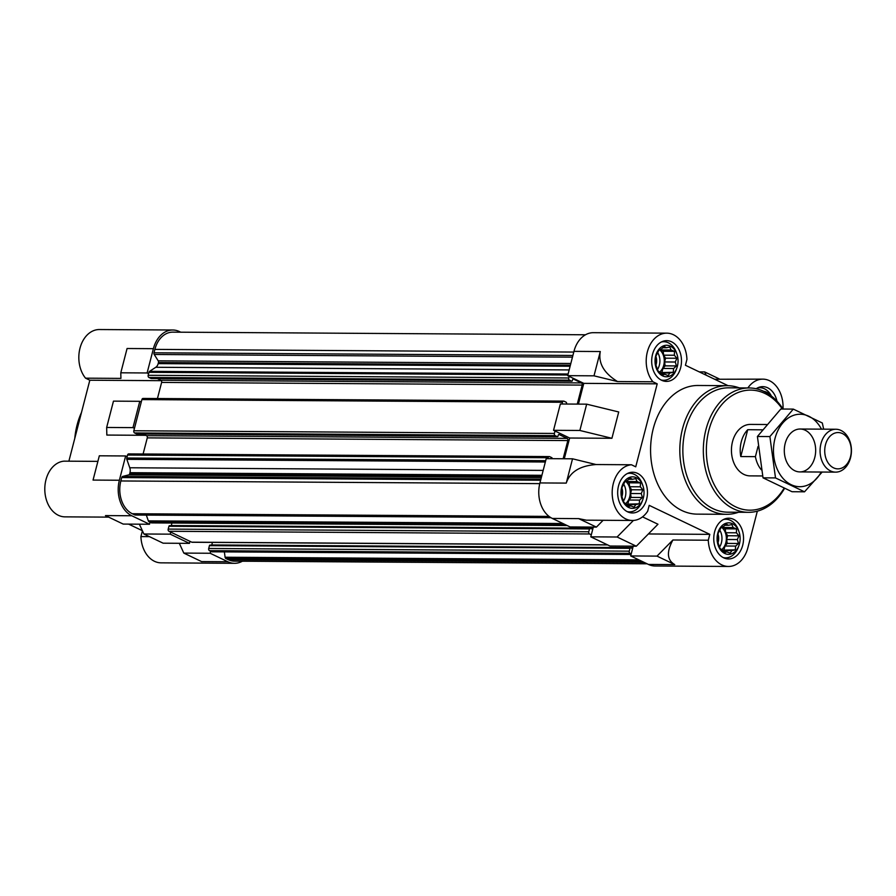 <?xml version="1.0" encoding="UTF-8"?>
<svg xmlns="http://www.w3.org/2000/svg" width="896" height="896" viewBox="0 0 896 896"><rect width="100%" height="100%" fill="white"/><g stroke="black" fill="none" stroke-linecap="round" stroke-linejoin="round"><path stroke-width="1.34" d="M766.595 424.514L750.422 424.413A25.726 18.816 90.4 0 0 731.438 450.027A25.726 18.816 90.4 0 0 750.098 475.877L762.597 475.955M757.445 387.979A19.298 14.112 -89.6 0 1 759.875 387.699A19.298 14.112 -89.6 0 1 764.456 388.786A19.298 14.112 -89.6 0 1 771.4 396.054M770.302 395.226A15.758 11.525 90.4 0 0 766.472 392.146A15.758 11.525 90.4 0 0 763.773 391.339M661.36 341.992A19.298 14.112 -89.6 0 1 663.779 341.712A19.298 14.112 -89.6 0 1 668.371 342.798A19.298 14.112 -89.6 0 1 676.413 352.677L676.95 354.222A15.758 11.525 90.4 0 0 670.387 346.158A15.758 11.525 90.4 0 0 655.682 355.835A15.758 11.525 90.4 0 0 662.693 375.906A15.758 11.525 90.4 0 0 676.861 367.965A15.758 11.525 90.4 0 0 676.95 354.222M676.861 367.965L676.312 369.51A19.298 14.112 -89.6 0 1 663.544 380.307A19.298 14.112 -89.6 0 1 661.114 380.005M627.334 473.558A19.298 14.112 -89.6 0 1 629.765 473.278A19.298 14.112 -89.6 0 1 634.346 474.365A19.298 14.112 -89.6 0 1 642.387 484.243L642.925 485.789A15.758 11.525 90.4 0 0 636.362 477.725A15.758 11.525 90.4 0 0 621.656 487.402A15.758 11.525 90.4 0 0 628.667 507.472A15.758 11.525 90.4 0 0 642.835 499.531A15.758 11.525 90.4 0 0 642.925 485.789M642.835 499.531L642.286 501.077A19.298 14.112 -89.6 0 1 629.518 511.874A19.298 14.112 -89.6 0 1 627.088 511.571M723.419 519.546A19.298 14.112 -89.6 0 1 725.85 519.266A19.298 14.112 -89.6 0 1 730.43 520.352A19.298 14.112 -89.6 0 1 738.472 530.23L739.01 531.776A15.758 11.525 90.4 0 0 732.446 523.712A15.758 11.525 90.4 0 0 717.741 533.389A15.758 11.525 90.4 0 0 724.752 553.459A15.758 11.525 90.4 0 0 738.931 545.53A15.758 11.525 90.4 0 0 739.01 531.776M738.931 545.53L738.371 547.064A19.298 14.112 -89.6 0 1 725.603 557.861A19.298 14.112 -89.6 0 1 723.173 557.558M224.37 551.88L225.098 557.234A1.714 1.254 90.4 0 0 225.915 558.533L228.39 559.731A25.726 18.816 90.4 0 0 234.517 561.165L647.114 563.797M149.464 536.648L140.907 536.603A27.877 20.384 90.4 0 0 161.09 562.845L234.494 563.315A27.877 20.384 90.4 0 1 227.875 561.747L210.134 553.258L210.661 551.23L211.646 551.712A1.714 1.254 90.4 0 0 212.464 551.712M234.494 563.315A27.877 20.384 90.4 0 0 242.357 561.221M189.963 541.33L189.437 543.357L170.218 534.162L170.744 532.134L191.733 542.181A1.714 1.254 90.4 0 0 192.55 542.181M146.328 515.088L148.344 520.878A1.714 1.254 90.4 0 0 149.061 521.752L150.046 522.222L149.52 524.25L131.779 515.76L105.459 515.592L123.2 524.082L149.52 524.25M131.779 515.76A27.877 20.384 90.4 0 1 119.37 480.245L125.653 455.963L127.131 456.669L126.784 458.024A1.714 1.254 90.4 0 0 126.829 459.334L129.774 467.768A6.429 4.704 90.4 0 1 129.965 472.685L129.696 473.749A1.714 1.254 90.4 0 1 128.733 474.869L122.685 476.437A1.714 1.254 90.4 0 0 121.733 477.557L120.848 480.962A25.726 18.816 90.4 0 0 132.306 513.733L134.792 514.92A1.714 1.254 90.4 0 0 135.61 514.931M134.456 428.333L132.978 427.627L139.787 401.307L141.266 402.013L133.829 430.763A1.714 1.254 90.4 0 0 134.602 432.947L136.662 433.933A0.862 0.627 90.4 0 0 137.077 433.933M585.502 334.779L172.782 332.147A25.726 18.816 90.4 0 0 154.874 349.395L154 352.789A1.714 1.254 90.4 0 0 154.224 354.48L158.222 360.853A1.714 1.254 90.4 0 1 158.458 362.544L158.178 363.608A6.429 4.704 90.4 0 1 155.77 367.282L149.587 371.347A1.714 1.254 90.4 0 0 148.949 372.322L148.59 373.677L147.112 372.971L153.395 348.678L127.075 348.51L120.792 372.803L147.112 372.971M180.746 332.203L179.424 331.565A27.877 20.384 90.4 0 0 172.794 330.008A27.877 20.384 90.4 0 0 153.395 348.678M125.653 455.963L99.333 455.795L93.05 480.077L119.37 480.245M145.723 435.31L106.837 435.064L106.658 427.459L113.467 401.139L139.787 401.307M106.658 427.459L132.978 427.627M227.875 561.747L201.555 561.579L183.814 553.09L179.29 543.29M189.437 543.357L163.117 543.189L143.898 533.994L139.373 524.182M210.134 553.258L183.814 553.09M170.218 534.162L143.898 533.994M172.794 330.008L99.389 329.538A27.877 20.384 90.4 0 0 80.214 347.39A27.877 20.384 90.4 0 0 85.534 378.168L120.926 378.392L120.792 372.803M108.674 517.126L65.005 516.858A27.877 20.384 90.4 0 1 44.8 489.731A27.877 20.384 90.4 0 1 64.075 461.149L97.888 461.373M128.621 524.115L142.386 530.701M161.347 380.677L89.824 380.218L68.88 461.182M564.29 458.763L569.654 438.021L553.549 430.304L560.347 403.995L586.667 404.163L579.869 430.472L611.923 438.29L618.722 411.97L586.667 404.163M632.386 520.475L586.331 520.173L578.67 518.616L596.411 527.106L570.091 526.938L552.35 518.448A27.877 20.384 90.4 0 1 539.93 482.933L546.213 458.64L572.533 458.808L596.064 464.542L631.456 464.766A27.877 20.384 90.4 0 0 612.181 493.349A27.877 20.384 90.4 0 0 632.386 520.475A27.877 20.384 90.4 0 0 647.685 511.213L649.197 505.344L709.811 534.352L648.39 533.96M633.427 520.442L617.109 537.006L636.317 546.202L609.997 546.034L590.778 536.838L593.309 527.083M674.755 564.603L657.014 556.114L672.907 539.997C666.389 551.902 667.005 560.101 674.755 564.603L648.435 564.435L630.694 555.946L633.214 546.179M648.435 564.435A27.877 20.384 90.4 0 0 655.066 565.992L728.47 566.462A27.877 20.384 90.4 0 0 747.869 547.781L757.333 511.168M572.533 458.808L566.261 483.101C569.968 471.957 579.902 465.763 596.064 464.542M553.549 430.304L579.869 430.472M636.317 546.202L657.966 524.238L642.533 516.858M657.014 556.114L630.694 555.946M617.109 537.006L590.778 536.838M699.238 371.885L704.648 371.918L706.171 375.2M719.174 378.874L704.648 371.918M714.627 379.254L762.854 379.142A27.877 20.384 90.4 0 0 747.869 387.946M578.424 404.107L583.789 383.365L567.683 375.659L594.003 375.827L617.523 381.562L652.915 381.786A27.877 20.384 90.4 0 1 647.595 351.008A27.877 20.384 90.4 0 1 666.758 333.155A27.877 20.384 90.4 0 1 686.941 359.397L685.429 365.266L728.078 385.683M666.758 333.155L593.354 332.685A27.877 20.384 90.4 0 0 573.955 351.366L567.683 375.659M617.523 381.562C603.882 373.072 598.125 363.059 600.286 351.534L573.955 351.366M783.003 408.968A27.877 20.384 90.4 0 0 762.854 379.142M672.907 539.997L708.288 540.221A27.877 20.384 90.4 0 0 728.47 566.462M583.789 383.365L657.205 383.835L635.734 466.827L631.456 464.766M569.654 438.021L611.923 438.29M738.517 512.254A64.322 47.04 -89.6 0 1 726.454 514.315L697.211 514.136A64.322 47.04 -89.6 0 1 650.574 449.512A64.322 47.04 -89.6 0 1 698.029 385.482L727.272 385.672A64.322 47.04 -89.6 0 1 739.301 387.89M756.168 388.73A20.373 14.896 -89.6 0 1 762.798 386.646A20.373 14.896 -89.6 0 1 767.648 387.789A20.373 14.896 -89.6 0 1 776.955 401.15M671.563 341.802A20.373 14.896 -89.6 0 1 681.262 364.482A20.373 14.896 -89.6 0 1 666.456 381.405A20.373 14.896 -89.6 0 1 651.683 360.931A20.373 14.896 -89.6 0 1 666.714 340.659A20.373 14.896 -89.6 0 1 671.563 341.802M637.538 473.368A20.373 14.896 -89.6 0 1 647.237 496.048A20.373 14.896 -89.6 0 1 632.43 512.971A20.373 14.896 -89.6 0 1 617.669 492.498A20.373 14.896 -89.6 0 1 632.688 472.226A20.373 14.896 -89.6 0 1 637.538 473.368M733.622 519.355A20.373 14.896 -89.6 0 1 743.322 542.046A20.373 14.896 -89.6 0 1 728.515 558.958A20.373 14.896 -89.6 0 1 713.754 538.496A20.373 14.896 -89.6 0 1 728.773 518.213A20.373 14.896 -89.6 0 1 733.622 519.355M708.288 540.221L709.811 534.352M657.205 383.835L652.915 381.786M594.003 375.827L600.286 351.534M596.411 527.106L603.131 520.285M592.144 527.072L591.842 528.248A0.862 0.627 90.4 0 1 591.035 528.774L590.296 528.416A0.862 0.627 90.4 0 0 589.501 528.942L588.773 531.776A1.714 1.254 90.4 0 0 589.534 533.96L591.304 534.811M632.722 546.179L632.341 547.635A0.862 0.627 90.4 0 1 631.546 548.162L630.806 547.803A0.862 0.627 90.4 0 0 630 548.33L629.272 551.163A1.714 1.254 90.4 0 0 630.034 553.347L631.221 553.918M569.162 376.365L568.736 377.978A1.714 1.254 90.4 0 0 569.498 380.162L571.57 381.158A0.862 0.627 90.4 0 0 572.376 380.632L572.634 379.624A0.862 0.627 90.4 0 1 573.44 379.086L581.414 382.917A1.714 1.254 90.4 0 1 582.176 385.101L577.27 404.096M566.317 404.029L566.507 403.301A0.862 0.627 90.4 0 0 566.126 402.203L564.054 401.218A1.714 1.254 90.4 0 0 562.453 402.27L562.005 404.006M555.027 431.01L554.4 433.44A1.714 1.254 90.4 0 0 555.162 435.624L557.234 436.621A0.862 0.627 90.4 0 0 558.029 436.094L558.286 435.075A0.862 0.627 90.4 0 1 559.093 434.549L567.078 438.368A1.714 1.254 90.4 0 1 567.84 440.563L563.136 458.752M552.182 458.685A0.862 0.627 90.4 0 0 551.779 457.666L549.718 456.68A1.714 1.254 90.4 0 0 548.117 457.733L547.87 458.651M151.413 378.482A0.862 0.627 90.4 0 1 151.01 378.47L148.938 377.485A1.714 1.254 90.4 0 1 148.176 375.301L148.59 373.677M157.371 378.56L160.854 380.229L581.414 382.917M157.45 398.53L161.616 382.413A1.714 1.254 90.4 0 0 160.854 380.229M143.494 398.541A1.714 1.254 90.4 0 0 141.893 399.594L141.266 402.013M143.024 434.022L146.507 435.691L567.078 438.368M143.102 453.992L147.28 437.875A1.714 1.254 90.4 0 0 146.507 435.691M129.147 453.992A1.714 1.254 90.4 0 0 127.546 455.045L127.131 456.669M152.051 522.794A1.714 1.254 90.4 0 1 151.234 522.794L150.046 522.222M171.942 523.018L171.282 525.56L591.842 528.248M589.893 528.416L169.736 525.739A0.862 0.627 90.4 0 0 168.941 526.266L168.202 529.099A1.714 1.254 90.4 0 0 168.974 531.283L170.744 532.134M212.442 542.405L211.781 544.947L632.341 547.635M630.392 547.803L210.246 545.126A0.862 0.627 90.4 0 0 209.44 545.653L208.712 548.486A1.714 1.254 90.4 0 0 209.474 550.67L210.661 551.23M140.907 536.603L142.419 530.779M89.824 380.218L85.534 378.168M737.352 539.571L738.931 535.819L736.434 532.795L736.512 528.886L733.163 527.576L731.875 524.563L728.403 525.302L726.264 523.992L723.453 526.579L721.19 527.33L718.01 533.68L717.562 541.352L719.992 548.274L724.618 552.608L726.88 551.858L730.229 553.179L731.842 550.581L735.302 549.842L735.672 546.078L738.494 543.491L737.352 539.571L726.656 539.504L727.63 535.741L738.931 535.819M641.267 493.584L642.846 489.832L640.349 486.808L640.427 482.899L637.078 481.589L635.79 478.576L632.318 479.304L630.179 478.005L627.368 480.592L625.106 481.342L621.925 487.693L621.477 495.365L623.896 502.286L628.533 506.621L630.795 505.87L634.144 507.192L635.757 504.594L639.218 503.854L639.587 500.091L642.41 497.493L641.267 493.584L630.571 493.517L631.546 489.754L642.846 489.832M675.293 362.018L676.872 358.266L674.374 355.242L674.453 351.333L671.104 350.022L669.816 347.01L666.344 347.738L664.205 346.438L661.394 349.026L659.131 349.776L655.95 356.126L655.502 363.798L657.922 370.72L662.558 375.054L664.821 374.304L668.17 375.626L669.771 373.027L673.243 372.288L673.613 368.525L676.424 365.926L675.293 362.018L664.597 361.95L665.571 358.187L676.872 358.266M727.63 535.741L725.738 532.728L725.211 528.819L722.142 526.994M722.467 527.509L733.163 527.576M724.819 525.28L728.403 525.302M723.957 551.846L726.88 551.858M722.859 550.525L731.842 550.581M722.557 550.144L735.302 549.842M724.002 549.774L724.976 546.011L735.672 546.078M724.976 546.011L727.194 543.413L738.494 543.491M727.194 543.413L726.656 539.504M725.738 532.728L736.434 532.795M725.211 528.819L736.512 528.886M721.874 549.45A12.869 9.408 90.4 0 0 721.493 527.218M717.987 534.038A10.539 7.706 -89.6 0 1 718.054 542.606M719.891 530.365A12.869 9.408 -89.6 0 1 719.578 547.019M665.571 358.187L663.678 355.174L663.152 351.266L660.083 349.44M660.408 349.955L671.104 350.022M662.76 347.715L666.344 347.738M661.898 374.293L664.821 374.304M660.8 372.971L669.771 373.027M660.498 372.59L673.243 372.288M661.942 372.21L662.917 368.458L673.613 368.525M662.917 368.458L665.134 365.859L676.424 365.926M665.134 365.859L664.597 361.95M663.678 355.174L674.374 355.242M663.152 351.266L674.453 351.333M659.814 371.885A12.869 9.408 90.4 0 0 659.434 349.664M631.546 489.754L629.653 486.741L629.126 482.832L626.058 481.006M626.382 481.51L637.078 481.589M628.734 479.282L632.318 479.304M627.872 505.859L630.795 505.87M626.774 504.526L635.757 504.594M626.472 504.157L639.218 503.854M627.917 503.776L628.891 500.024L639.587 500.091M628.891 500.024L631.109 497.426L642.41 497.493M631.109 497.426L630.571 493.517M629.653 486.741L640.349 486.808M629.126 482.832L640.427 482.899M625.789 503.451A12.869 9.408 90.4 0 0 625.408 481.23M655.928 356.485A10.539 7.706 -89.6 0 1 655.995 365.053M657.821 352.811A12.869 9.408 -89.6 0 1 657.518 369.454M621.902 488.051A10.539 7.706 -89.6 0 1 621.97 496.619M623.795 484.378A12.869 9.408 -89.6 0 1 623.493 501.021M784.067 488.275A60.043 43.904 -89.6 0 1 726.387 500.662A60.043 43.904 -89.6 0 1 710.864 423.842A60.043 43.904 -89.6 0 1 764.915 393.467A60.043 43.904 -89.6 0 1 782.376 409.035M784.493 488.466A62.182 45.472 -89.6 0 1 748.406 512.322A62.182 45.472 -89.6 0 1 703.326 449.848A62.182 45.472 -89.6 0 1 749.19 387.957A62.182 45.472 -89.6 0 1 763.974 391.44A62.182 45.472 -89.6 0 1 783.048 409.035M748.406 512.322L727.933 512.187A62.182 45.472 -89.6 0 1 682.853 449.714A62.182 45.472 -89.6 0 1 728.717 387.822L749.19 387.957M726.454 514.315A64.322 47.04 -89.6 0 1 679.818 449.691A64.322 47.04 -89.6 0 1 727.272 385.672M74.782 438.346A64.322 47.04 -89.6 0 1 81.48 412.451M761.298 469.762A25.726 18.816 -89.6 0 1 755.406 456.646L740.779 456.557L747.723 429.699A25.726 18.816 90.4 0 0 740.779 456.557M762.339 429.834L747.723 429.699M755.406 456.646L758.027 446.499M842.43 433.563A18.155 13.272 -89.6 0 1 846.619 464.464A18.155 13.272 -89.6 0 1 824.947 454.082A18.155 13.272 -89.6 0 1 842.43 433.563M840.986 430.45A21.437 15.68 -89.6 0 1 851.2 454.328A21.437 15.68 -89.6 0 1 835.621 472.136A21.437 15.68 -89.6 0 1 820.075 450.587A21.437 15.68 -89.6 0 1 835.89 429.251A21.437 15.68 -89.6 0 1 840.986 430.45M821.206 472.035A36.232 26.499 -89.6 0 1 782.04 477.243A36.232 26.499 -89.6 0 1 782.387 423.461A36.232 26.499 -89.6 0 1 821.475 429.162M814.766 457.542A21.437 15.68 -89.6 0 1 788.054 464.453A21.437 15.68 -89.6 0 1 797.126 429.397A21.437 15.68 -89.6 0 1 814.766 457.542M823.659 429.173L822.315 422.99L793.296 409.102L769.888 436.565L775.499 477.915L804.518 491.814L822.181 472.046M793.296 409.102L780.819 409.024L757.411 436.486L769.888 436.565M804.518 491.814L792.03 491.725L763.022 477.837L757.411 436.486M775.499 477.915L763.022 477.837M566.261 483.101L539.93 482.933M578.67 518.616L552.35 518.448M154.874 349.395L573.776 352.061M154 352.789L572.902 355.466M154.224 354.48L572.466 357.146M158.222 360.853L570.83 363.485M158.458 362.544L570.394 365.165M158.178 363.608L570.114 366.24M155.77 367.282L569.162 369.925M149.587 371.347L568.098 374.013M148.949 372.322L567.851 374.998M148.176 375.301L568.736 377.978M148.938 377.485L569.498 380.162M151.01 378.47L571.57 381.158M161.616 382.413L582.176 385.101M141.893 399.594L562.453 402.27M133.829 430.763L554.4 433.44M134.602 432.947L555.162 435.624M136.662 433.933L557.234 436.621M147.28 437.875L567.84 440.563M127.546 455.045L548.117 457.733M126.784 458.024L545.686 460.69M126.829 459.334L545.35 462M129.774 467.768L543.178 470.4M129.965 472.685L541.912 475.306M129.696 473.749L541.632 476.381M128.733 474.869L541.341 477.501M122.685 476.437L540.926 479.102M121.733 477.557L540.635 480.222M120.848 480.962L539.762 483.627M132.306 513.733L549.046 516.398M134.792 514.92L550.76 517.574M148.344 520.878L562.968 523.522M149.061 521.752L564.805 524.406M151.234 522.794L566.978 525.448M168.941 526.266L589.501 528.942M168.202 529.099L588.773 531.776M168.974 531.283L589.534 533.96M191.733 542.181L607.477 544.835M209.44 545.653L630 548.33M208.712 548.486L629.272 551.163M209.474 550.67L630.034 553.347M211.646 551.712L631.098 554.389M225.098 557.234L638.915 559.877M225.915 558.533L641.659 561.187M228.39 559.731L644.146 562.374M151.211 378.526L571.771 381.203M143.091 398.44L563.651 401.117M136.875 433.989L557.435 436.666M128.744 453.902L549.304 456.579M135.195 515.021L550.917 517.675M151.637 522.894L567.179 525.538M169.534 525.694L590.094 528.371M192.147 542.27L607.678 544.925M210.034 545.07L630.605 547.758M212.05 551.802L631.075 554.478M725.85 519.266L724.002 519.254M725.603 557.861L723.755 557.85M759.875 387.699L758.027 387.688M663.779 341.712L661.942 341.701M663.544 380.307L661.696 380.296M629.765 473.278L627.917 473.267M629.518 511.874L627.67 511.862M835.89 429.251L800.117 429.016M835.621 472.136L799.837 471.901"/></g></svg>
